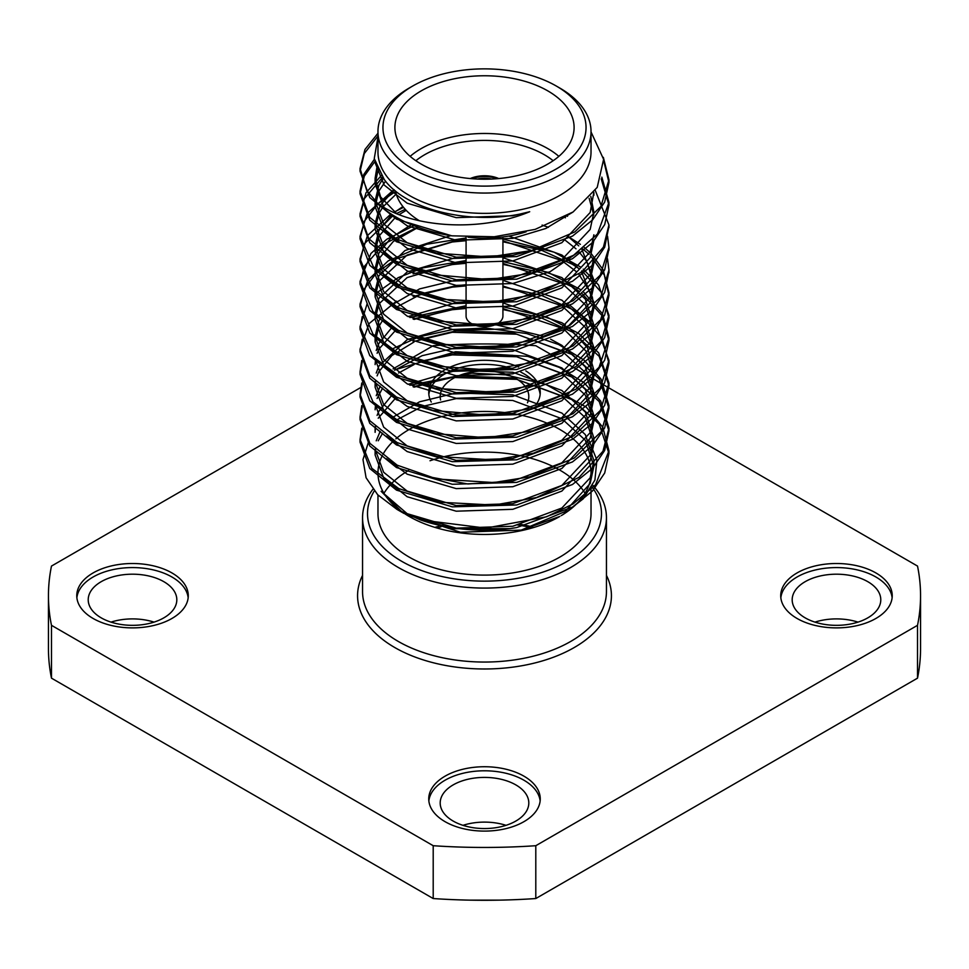 <?xml version="1.0" encoding="UTF-8"?>
<svg xmlns="http://www.w3.org/2000/svg" width="969" height="969" viewBox="0 0 969 969"><rect width="100%" height="100%" fill="white"/><g stroke="black" fill="none" stroke-linecap="round" stroke-linejoin="round"><path stroke-width="1.45" d="M407.15 515.278L409.172 516.441A106.529 61.495 0 0 0 559.828 516.441L521.249 530.104L460.408 532.223L405.49 514.297M561.221 515.629A106.529 61.495 0 0 0 591.029 472.957A106.529 61.495 0 0 0 515.375 414.102A106.529 61.495 0 0 0 395.885 438.836M392.578 441.876A106.529 61.495 0 0 0 382.949 454.4M382.307 455.612A106.529 61.495 0 0 0 377.971 472.957A106.529 61.495 0 0 0 403.516 512.916M406.495 514.842A106.529 61.495 0 0 0 408.131 515.835M402.377 512.335L381.132 491.283L400.73 511.487M409.911 385.25L471.77 373.186L505.552 374.846L545.898 384.439L586.245 407.101L602.815 427.293L608.944 450.73L595.596 484.706L573.139 503.916L546.54 516.78L485.893 528.117L420.34 519.893A124.444 71.851 0 0 0 510.106 528.638L451.566 528.723L403.843 513.364L396.963 509.391L377.68 494.747L366.076 477.729L362.987 459.597L368.595 441.634M589.055 440.641L596.892 460.118L594.918 480.055L583.253 498.793L562.735 514.769M420.34 519.893L396.963 509.403M377.971 131.554L377.971 151.879A106.529 61.495 0 0 0 409.172 195.363A106.529 61.495 0 0 0 528.517 207.875A106.529 61.495 0 0 0 591.029 151.879L591.029 131.554A106.529 61.495 180 0 1 525.271 188.374A106.529 61.495 180 0 1 409.172 175.038A106.529 61.495 180 0 1 377.971 131.554A106.529 61.495 180 0 1 409.172 88.07L412.697 86.035A101.551 58.624 0 0 0 412.697 168.945A101.551 58.624 0 0 0 556.303 168.945A101.551 58.624 0 0 0 556.303 86.035A101.551 58.624 0 0 0 412.697 86.035M377.971 137.077L374.252 158.589L384.208 179.435C406.544 211.121 476.373 226.601 529.704 211.727C479.376 232.839 409.681 227.545 377.316 203.005A124.444 71.851 180 0 0 451.82 235.83L494.226 236.763L535.142 229.374L573.103 211.969L597.219 187.38L603.614 159.328L591.029 131.917M374.276 490.98A116.983 67.539 0 0 0 401.784 561.354A116.983 67.539 0 0 0 550.198 569.481A116.983 67.539 0 0 0 591.914 486.85M377.971 495.05L377.971 513.606A106.529 61.495 0 0 0 409.172 557.09A106.529 61.495 0 0 0 525.271 570.426A106.529 61.495 0 0 0 591.029 513.606L591.029 488.424M585.046 493.282A106.529 61.495 0 0 0 430.006 460.759M408.53 470.486A106.529 61.495 0 0 0 383.954 493.282M451.82 235.83L396.503 219.176L369.783 197.591L360.056 171.247L364.296 153.538L377.971 135.975M603.76 160.939L608.944 182.56L604.704 202.024L592.556 219.963L572.497 236.109L516.707 256.591L452.293 258.469L396.503 241.753L369.783 220.169L360.056 193.812L364.296 176.128L374.821 161.569M601.228 178.877L608.944 205.089L604.704 224.602L592.556 242.541L572.497 258.699L516.707 279.169L452.293 281.046L396.503 264.343L369.77 242.734L360.056 216.353L364.296 198.706L382.525 177.339M608.92 226.322L604.704 247.18L592.556 265.118L572.497 281.276L516.707 301.747L452.293 303.636L396.503 286.921L369.77 265.324L360.056 238.955L364.296 221.283L378.007 203.684M378.128 203.575L395.558 191.462M608.92 248.9L604.704 269.757L592.556 287.696L572.497 303.854L516.707 324.324L452.293 326.214L396.503 309.499L369.783 287.914L360.056 261.569L364.296 243.861L393.232 215.348M396.563 213.507L405.224 209.316M566.829 215.905L567.543 216.293M608.92 271.465L604.704 292.347L592.556 310.274L572.497 326.432L516.707 346.914L452.293 348.792L396.503 332.076L369.77 310.48L360.056 284.123L364.296 266.439L383.76 244.14L417.687 227.121M578.735 245.884L569.324 237.55M581.897 248.221L589.067 254.338M590.836 256.07L604.317 274.99L608.944 295.4L604.704 314.925L592.556 332.851L572.497 349.01L516.707 369.492L452.293 371.369L396.503 354.654L369.77 333.045L360.056 306.676L364.296 289.016L376.444 272.87L396.503 258.699L452.293 241.984L466.077 240.7M502.923 241.778L541.114 250.063L572.497 264.343L578.868 268.558M581.897 270.799L601.894 292.904L608.944 317.989L604.704 337.503L592.556 355.441L572.497 371.587L516.707 392.07L452.293 393.947L396.503 377.232L369.783 355.647L360.056 329.303L362.224 316.609M392.336 283.614L393.886 282.718M413.109 273.876L452.293 264.561L466.077 263.289M502.923 264.355L541.114 272.64L572.497 286.921L578.868 291.136M581.897 293.377L601.906 315.506L608.944 340.616L604.704 360.08L592.556 378.019L572.497 394.165L516.707 414.647L452.293 416.525L396.503 399.822L369.783 378.225L360.056 351.88L362.224 339.186M392.336 306.204L393.886 305.296M413.109 296.466L452.293 287.139L466.077 285.867M502.923 286.945L541.114 295.23L572.497 309.499L578.868 313.714M581.897 315.967L601.906 338.072L608.944 363.169L604.704 382.658L592.556 400.597L572.497 416.755L516.707 437.225L452.293 439.114L396.503 422.399L369.77 400.791L360.056 374.422L362.224 361.764M392.336 328.782L393.886 327.873M413.109 319.043L452.293 309.717L466.077 308.445M502.923 309.523L541.114 317.808L572.497 332.076L599.217 356.398L608.944 385.71L604.704 405.236L592.556 423.174L572.497 439.332L516.707 459.803L452.293 461.692L396.503 444.977L369.77 423.368L360.056 396.999L362.224 384.354M392.336 351.359L393.886 350.463M413.109 341.621L452.293 332.294L516.707 334.184L572.497 354.654L599.23 379L608.944 408.337L604.704 427.826L592.556 445.752L572.497 461.91L516.707 482.392L452.293 484.27L396.503 467.555L369.783 445.97L360.056 419.625L362.224 406.932M424.81 360.407L452.293 354.884L516.707 356.762L572.497 377.232L599.23 401.59L608.944 430.939L604.704 450.403L592.556 468.33L572.497 484.488L516.707 504.97L452.293 506.848L396.503 490.132L369.783 468.536L360.056 442.191L362.224 429.509M392.336 396.515L393.886 395.618M413.109 386.776L452.293 377.462L516.707 379.339L572.497 399.822L599.217 424.143L608.944 453.456L604.704 472.981L592.556 490.92L572.497 507.066L516.707 527.548L510.106 528.638M377.316 203.005L366.742 190.505L360.056 168.485L364.974 149.468L377.971 133.237M603.348 157.366L608.944 179.774L600.889 206.458L574.859 231.87L531.702 250.499L489.648 256.991L436.644 253.151L396.587 239.064L369.722 217.347L360.056 191.075L363.799 174.444L374.361 159.304M601.822 177.133L608.944 202.364L597.449 234.013L573.539 255.307L531 273.27L489.406 279.593L430.902 274.445L395.437 261.012L368.826 238.737L360.056 213.652L366.016 192.746L381.265 175.607M595.293 190.457L608.944 224.941L603.445 247.107L582.151 271.829L537.359 294.055L493.027 301.953L441.622 299.276L401.336 286.642L373.416 266.875L360.056 236.23L367.239 213.35L393.935 189.633M607.551 236.218L608.944 247.531L600.271 275.16L573.176 300.681L533.083 317.868L485.772 324.906L437.043 320.969L397.799 307.439L371.733 287.563L360.056 258.808L367.457 235.588L391.016 213.931M393.789 212.296L403.516 207.33M607.539 258.796L608.944 270.097L600.695 297.071L570.063 325.172L534.234 340.119L488.885 347.35L439.26 343.995L398.465 330.368L372.992 311.57L360.056 281.385L370.921 253.478L386.752 239.27L413.92 225.68M542.083 225.074L548.418 227.327M567.677 236.206L580.383 244.345M583.241 246.55L589.964 252.461M591.574 254.072L603.081 269.733L608.944 292.674L600.586 319.831L573.127 345.872L538.183 361.534L487.892 369.976L437.54 366.234L396.975 352.171L372.956 334.123L360.056 303.963L367.869 280.162L388.194 260.879L426.76 244.236L466.077 237.962M502.923 239.04L554.111 252.182L580.383 266.911M583.253 269.128L598.6 285.043L608.944 315.252L601.143 341.512L575.949 366.633L535.021 385.056L493.863 392.215L435.02 388.278L398.659 375.621L373.319 357.089L360.056 326.541L367.081 303.927M375.245 293.873L398.211 277.631L423.174 267.819L466.077 260.552M502.923 261.618L547.994 272.325L580.383 289.501M583.253 291.705L602.5 313.811L608.944 337.842L599.072 367.263L576.046 389.138L531.751 408.543L487.201 415.168L432.755 410.359L396.551 397.096L369.698 375.391L360.056 349.131L369.032 323.658L396.442 301.141M569.627 305.053L597.086 328.164L608.944 360.42L600.211 388.145L573.03 413.666L532.853 430.83L486.608 437.77L436.159 433.688L397.46 420.158L373.017 401.941L360.056 371.708L361.776 360.407M409.911 317.517L466.077 305.707M502.923 306.773L546.77 317.033L578.517 333.312L598.745 352.97L608.944 382.997L600.405 410.42L573.793 435.771L533.459 453.238L494.069 459.948L437.019 456.447L397.011 442.506L369.831 420.716L360.056 394.286L361.776 382.985M390.483 349.736L419.117 336.812L452.814 329.496L485.82 328.067L526.7 333.566L558.653 344.528L584.016 360.056L601.01 379L608.956 405.575L601.361 431.484L574.351 457.986L529.716 476.809L493.827 482.55L436.898 479.001L397.157 465.156L369.879 443.342L360.056 416.864L361.776 405.563M394.431 369.988L455.648 351.735L527.669 356.374L559.307 367.408L584.028 382.658L600.756 401.154L608.956 428.153L602.948 451.275L579.087 477.342L536.632 497.485L494.045 505.091L440.338 502.257L398.731 488.558L371.817 468.293L360.056 439.442L361.776 428.141M556.303 86.035L559.828 88.07A106.529 61.495 180 0 1 591.029 131.554M421.14 164.064A89.596 51.732 0 0 0 518.79 175.28A89.596 51.732 0 0 0 574.096 127.496A89.596 51.732 0 0 0 484.5 75.764A89.596 51.732 0 0 0 394.904 127.496A89.596 51.732 0 0 0 421.14 164.064M532.623 526.942A121.949 70.41 0 0 0 519.735 524.229M443.305 525.368A121.949 70.41 0 0 0 441.501 525.743M438.727 526.373A121.949 70.41 0 0 0 435.638 527.124M362.551 517.664L362.551 591.635A121.949 70.41 0 0 0 398.271 641.43A121.949 70.41 0 0 0 531.169 656.691A121.949 70.41 0 0 0 606.449 591.635L606.449 517.664A121.949 70.41 180 0 1 531.169 582.72A121.949 70.41 180 0 1 398.271 567.459A121.949 70.41 180 0 1 362.551 517.664A121.949 70.41 180 0 1 372.908 489.272M592.749 485.227A121.949 70.41 180 0 1 606.449 517.664M154.047 622.122A44.308 25.582 0 0 0 110.987 622.122M506.036 825.334A44.308 25.582 0 0 0 462.964 825.334M858.013 622.122A44.308 25.582 0 0 0 814.953 622.122M527.463 402.801A44.308 25.582 0 0 0 528.808 396.551A44.308 25.582 0 0 0 484.5 370.97A44.308 25.582 0 0 0 440.192 396.551A44.308 25.582 0 0 0 440.604 399.991M101.2 617.847A44.308 25.582 0 0 0 149.468 623.394A44.308 25.582 0 0 0 176.818 599.763A44.308 25.582 0 0 0 132.523 574.193A44.308 25.582 0 0 0 88.215 599.763A44.308 25.582 0 0 0 101.2 617.847M453.177 821.07A44.308 25.582 0 0 0 501.457 826.605A44.308 25.582 0 0 0 528.808 802.974A44.308 25.582 0 0 0 484.5 777.404A44.308 25.582 0 0 0 440.192 802.974A44.308 25.582 0 0 0 453.177 821.07M805.154 617.847A44.308 25.582 0 0 0 853.435 623.394A44.308 25.582 0 0 0 880.785 599.763A44.308 25.582 0 0 0 836.477 574.193A44.308 25.582 0 0 0 792.182 599.763A44.308 25.582 0 0 0 805.154 617.847M917.522 678.155A436.05 251.746 0 0 0 920.55 648.54L920.55 595.705A436.05 251.746 180 0 1 917.522 625.32L917.522 678.155L535.796 898.542A436.05 251.746 0 0 1 433.204 898.542L433.204 845.707A436.05 251.746 0 0 0 535.796 845.707L917.522 625.32M433.204 845.707L51.478 625.32A436.05 251.746 180 0 1 48.45 595.705L48.45 648.54A436.05 251.746 0 0 0 51.478 678.155L433.204 898.542M540.145 394.516A55.754 32.183 0 0 0 520.837 372.144M511.571 368.414A55.754 32.183 0 0 0 428.855 394.516M188.156 597.74A55.754 32.183 0 0 0 132.523 567.58A55.754 32.183 0 0 0 76.878 597.74M540.145 800.951A55.754 32.183 0 0 0 484.5 770.791A55.754 32.183 0 0 0 428.855 800.951M892.122 597.74A55.754 32.183 0 0 0 836.477 567.58A55.754 32.183 0 0 0 780.844 597.74M535.796 845.707L535.796 898.542M51.478 625.32L51.478 678.155M48.45 595.705A436.05 251.746 180 0 1 51.478 566.078L360.662 387.576M920.55 595.705A436.05 251.746 180 0 0 917.522 566.078L535.796 345.703A436.05 251.746 180 0 0 433.204 345.703L393.051 368.886M535.687 405.248A55.754 32.183 0 0 0 540.254 392.493A55.754 32.183 0 0 0 525.828 370.885M518.585 367.021A55.754 32.183 0 0 0 459.924 363.593A55.754 32.183 0 0 0 428.746 392.493A55.754 32.183 0 0 0 431.278 402.074M93.097 618.464A55.754 32.183 0 0 0 153.853 625.441A55.754 32.183 0 0 0 188.277 595.705A55.754 32.183 0 0 0 132.523 563.51A55.754 32.183 0 0 0 76.769 595.705A55.754 32.183 0 0 0 93.097 618.464M445.074 821.676A55.754 32.183 0 0 0 505.83 828.652A55.754 32.183 0 0 0 540.254 798.916A55.754 32.183 0 0 0 484.5 766.733A55.754 32.183 0 0 0 428.746 798.916A55.754 32.183 0 0 0 445.074 821.676M797.063 618.464A55.754 32.183 0 0 0 857.819 625.441A55.754 32.183 0 0 0 892.231 595.705A55.754 32.183 0 0 0 836.477 563.51A55.754 32.183 0 0 0 780.723 595.705A55.754 32.183 0 0 0 797.063 618.464M606.449 575.38A126.927 73.281 180 0 1 484.5 668.985A126.927 73.281 180 0 1 362.551 575.38M437.455 527.633A126.927 73.281 180 0 1 440.98 526.857M443.959 526.252A126.927 73.281 180 0 1 446.188 525.84M516.683 524.81A126.927 73.281 180 0 1 530.879 527.487M419.529 220.823A89.596 51.732 180 0 1 395.449 190.893M410.141 156.348A89.596 51.732 180 0 1 558.859 156.348M498.756 178.562A23.401 13.505 0 0 0 470.244 178.562M468.003 237.187A84.618 48.862 0 0 0 526.179 231.785M553.166 160.721A84.618 48.862 0 0 0 415.834 160.721M477.317 179.059A20.41 11.785 180 0 1 491.683 179.059M497.109 178.708A23.401 13.505 0 0 0 471.891 178.708M466.077 237.09L466.077 316.076A18.423 10.635 0 0 0 471.479 323.598A18.423 10.635 0 0 0 491.549 325.899A18.423 10.635 0 0 0 502.923 316.076L502.923 236.957M396.466 213.471L380.635 196.961L375.112 178.332L376.856 167.722M534.488 249.736L512.807 255.295L456.193 257.173L407.15 242.71L383.651 223.9L375.112 200.91L378.843 185.467L383.276 178.296M590.799 196.404L593.888 212.199L590.157 229.447L561.85 259.644L512.807 277.873L456.193 279.75L407.15 265.288L383.651 246.477L375.112 223.488L380.127 205.634M380.442 205.089L394.25 189.9M593.888 234.777L590.157 252.025L561.85 282.221L512.807 300.451L456.193 302.328L407.15 287.866L383.651 269.055L375.112 246.065L378.843 230.634L391.827 214.464M394.226 212.49L402.91 206.579M418.257 227.327L393.341 241.426L378.843 258.856L375.112 274.288L383.651 297.277L407.15 316.088L456.193 330.562L512.807 328.673L561.85 310.443L590.157 280.259L593.888 262.999L593.888 257.354L590.157 274.615L561.85 304.799L512.807 323.028L456.193 324.918L407.15 310.443L383.651 291.633L375.112 268.643L378.843 253.212L390.979 237.78L411.401 224.651M581.909 249.433L593.888 279.932L590.157 297.192L561.85 327.389L512.807 345.606L456.193 347.496L407.15 333.033L383.651 314.21L375.112 291.221L378.843 275.79L405.03 250.511L450.718 235.661M508.822 236.061L561.85 255.004L578.844 268.583M581.388 271.405L593.888 302.522L590.157 319.77L561.85 349.966L512.807 368.196L456.193 370.073L407.15 355.611L383.651 336.788L375.112 313.811L378.843 298.367L407.15 271.938L456.193 257.475L466.077 256.531M502.923 257.754L561.85 277.582L585.349 299.142L593.888 325.099L590.157 342.348L561.85 372.544L512.807 390.773L456.193 392.651L407.15 378.189L383.651 359.366L375.112 336.388L378.843 320.945L380.187 318.426M391.258 305.271L419.541 288.919L456.193 280.053L466.077 279.108M502.923 280.332L561.85 300.16L585.349 321.72L593.888 347.677L590.157 364.925L561.85 395.122L512.807 413.351L456.193 415.229L407.15 400.766L383.651 381.956L375.112 358.954M376.226 350.487L378.843 343.523L392.312 326.953M408.106 316.597L456.193 302.631L466.077 301.686M502.923 302.922L561.85 322.738L565.411 325.051M569.324 327.861L587.48 347.665L593.888 370.255L590.157 387.503L561.85 417.7L512.807 435.929L456.193 437.806L407.15 423.344L383.651 404.533L375.112 381.532L375.112 387.188L375.536 381.956M376.226 373.065L378.843 366.112L407.15 339.671L456.193 325.209L472.157 323.973M495.401 324.651L544.299 336.388M550.61 339.198L561.85 345.327L585.349 366.876L593.888 392.833L590.157 410.093L561.85 440.277L512.807 458.507L456.193 460.384L407.15 445.922L383.651 427.111L375.112 404.121M376.226 395.643L380.187 386.171M394.686 370.194L422.096 355.708L456.193 347.786L512.807 349.676L561.85 367.905L585.349 389.453L593.888 415.41L590.157 432.671L561.85 462.855L512.807 481.084L467.857 483.979L424.858 476.07M375.536 427.111L375.112 432.344L375.112 426.687M377.098 415.398L378.843 411.268L392.312 394.686M408.106 384.342L456.193 370.376L512.807 372.253L561.85 390.483L585.349 412.043L593.888 437.988L590.157 455.248L561.85 485.445L512.807 503.662L456.193 505.552L407.15 491.089L383.651 472.266L375.112 449.265M376.226 440.81L380.187 431.326M391.258 418.172L419.541 401.82L456.193 392.954L512.807 394.831L561.85 413.06L585.349 434.621L593.888 460.578L590.157 477.826L561.85 508.022L512.807 526.252L456.193 528.129L407.15 513.667L381.132 491.283M529.704 211.727L512.807 215.772L456.193 217.662L407.15 203.199L384.184 185.043L375.148 162.84M572.812 212.163L545.838 228.478L512.807 238.362L456.193 240.239L407.15 225.777L387.951 211.836M383.797 207.136L375.112 183.977L378.043 170.265M593.803 192.589L590.157 212.514L561.85 242.71L512.807 260.94L456.193 262.817L407.15 248.355L383.651 229.544L375.112 206.554L378.843 191.111L385.553 181.142M589.128 198.306L593.791 215.021M578.626 251.879L550.15 271.683L512.807 283.517L456.193 285.395L407.15 270.932L383.651 252.122L375.112 229.132L378.843 213.689L382.464 207.632M383.118 206.736L396.224 194.054M593.888 240.421L590.157 257.681L561.85 287.866L512.807 306.095L456.193 307.972L407.15 293.51L383.651 274.699L375.112 251.71L378.843 236.279L395.824 216.923M399.167 214.573L406.205 210.358M564.539 217.213L565.411 217.795M565.411 240.373L576.01 248.827M578.893 251.686L585.676 260.116M587.456 262.95L593.888 285.576L590.157 302.837L561.85 333.033L512.807 351.25L456.193 353.14L407.15 338.678L383.651 319.855L375.112 296.865L378.843 281.434L407.15 255.004L456.193 240.542L466.077 239.597M502.923 240.821L561.85 260.649L576.01 271.405M578.844 274.227L591.417 294.031M592.313 296.853L593.888 308.166L590.157 325.414L561.85 355.611L512.807 373.84L456.193 375.718L407.15 361.255L383.651 342.432L375.112 319.455L378.843 304.012L407.15 277.582L456.193 263.12L466.077 262.175M502.923 263.398L561.85 283.227L585.349 304.787L593.888 330.744L590.157 347.992L561.85 378.189L512.807 396.418L456.193 398.295L407.15 383.833L383.651 365.022L375.112 342.033L378.843 326.589L382.585 320.364M394.686 308.094L422.096 293.619L456.193 285.698L466.077 284.753M502.923 285.976L561.85 305.804L585.349 327.365L593.888 353.322L590.157 370.57L561.85 400.766L512.807 418.996L456.193 420.873L407.15 406.411L386.522 390.979M375.112 364.61L375.536 359.378M377.098 353.297L378.843 349.167L396.491 329.327M413.993 319.431L456.193 308.275L466.077 307.343M502.923 308.566L561.039 327.885M565.411 330.695L586.366 351.505L593.888 375.899L590.157 393.148L561.85 423.344L512.807 441.573L456.193 443.451L407.15 428.988L383.651 410.178L375.112 387.188M377.098 375.887L378.843 371.757L391.876 355.55L413.993 342.021M420.921 339.198L456.193 330.853L512.807 332.742L561.85 350.972L585.349 372.52L593.888 398.477L590.157 415.737L561.85 445.922L512.807 464.151L456.193 466.041L407.15 451.566L386.522 436.135M375.112 409.766L375.536 404.558M377.098 398.465L382.585 388.097M398.586 373.017L413.993 364.598M420.921 361.788L456.193 353.443L512.807 355.32L561.85 373.549L585.349 395.098L593.888 421.055L590.157 438.315L561.85 468.499L512.807 486.729L456.193 488.618L407.15 474.156L386.522 458.712M378.225 418.208L396.491 397.072M413.993 387.176L456.193 376.02L512.807 377.898L561.85 396.127L585.349 417.687L593.888 443.632L590.157 460.893L561.85 491.089L512.807 509.306L456.193 511.196L407.15 496.734L383.651 477.911L375.112 454.933L375.536 449.689M378.225 440.786L382.585 433.252M394.686 420.994L422.096 406.52L456.193 398.598L512.807 400.476L561.85 418.705L585.349 440.265L593.888 466.222L590.157 483.47L565.097 511.547L521.249 530.104M608.944 453.48L608.944 450.73M608.944 430.89L608.944 428.153M608.944 408.312L608.944 405.575M608.944 385.735L608.944 382.997M608.944 363.157L608.944 360.42M608.944 340.579L608.944 337.842M608.944 318.002L608.944 315.252M608.944 295.424L608.944 292.674M608.944 272.834L608.944 270.097M608.944 250.256L608.944 247.519M608.944 227.679L608.944 224.941M608.944 205.101L608.944 202.364M608.944 182.523L608.944 179.774M360.056 442.191L360.056 439.442M360.056 419.613L360.056 416.864M360.056 397.024L360.056 394.286M360.056 374.446L360.056 371.708M360.056 351.868L360.056 349.131M360.056 329.29L360.056 326.541M360.056 306.701L360.056 303.963M360.056 284.123L360.056 281.385M360.056 261.557L360.056 258.808M360.056 238.968L360.056 236.23M360.056 216.39L360.056 213.652M360.056 193.812L360.056 191.075M360.056 171.234L360.056 168.485M375.112 183.977L375.112 178.332M593.888 195.266L593.888 192.468M375.112 206.554L375.112 200.91M375.112 229.132L375.112 223.488M375.112 251.71L375.112 246.065M375.112 274.288L375.112 268.643M593.888 285.576L593.888 279.932M375.112 296.865L375.112 291.221M593.888 308.166L593.888 302.522M375.112 319.455L375.112 313.811M593.888 330.744L593.888 325.099M375.112 342.033L375.112 336.388M593.888 353.322L593.888 347.677M593.888 375.899L593.888 370.255M593.888 398.477L593.888 392.833M593.888 421.055L593.888 415.41M593.888 443.632L593.888 437.988M375.112 454.933L375.112 449.289M593.888 466.222L593.888 460.578M499.725 900.14L469.287 900.14"/></g></svg>
